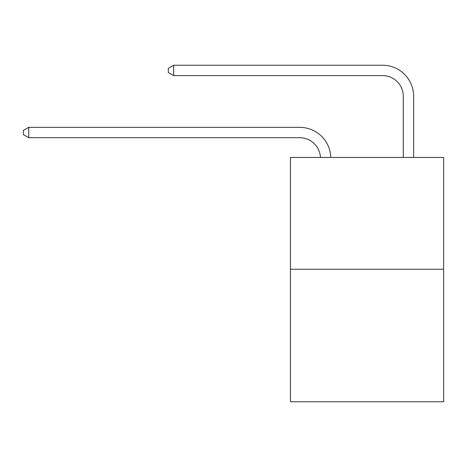 <?xml version="1.0" encoding="UTF-8"?>
<svg xmlns="http://www.w3.org/2000/svg" width="467" height="467" viewBox="0 0 467 467"><rect width="100%" height="100%" fill="white"/><g stroke="black" fill="none" stroke-linecap="round" stroke-linejoin="round"><path stroke-width="0.7" d="M443.65 269.255L443.65 157.455L290.439 157.455L290.439 401.766L443.65 401.766L443.65 269.255L290.439 269.255M299.756 137.701A20.706 20.706 0 0 1 320.438 157.455A20.706 20.706 0 0 0 299.756 137.701A20.706 20.706 0 0 1 320.438 157.455A20.706 20.706 0 0 0 299.756 137.701A20.706 20.706 0 0 1 320.438 157.455A20.706 20.706 0 0 0 299.756 137.701A20.706 20.706 0 0 1 320.438 157.455A20.706 20.706 0 0 0 299.756 137.701A20.706 20.706 0 0 1 320.438 157.455A20.706 20.706 0 0 0 299.756 137.701A20.706 20.706 0 0 1 320.438 157.455A20.706 20.706 0 0 0 299.756 137.701A20.706 20.706 0 0 1 320.438 157.455A20.706 20.706 0 0 0 299.756 137.701A20.706 20.706 0 0 1 320.438 157.455A20.706 20.706 0 0 0 299.756 137.701A20.706 20.706 0 0 1 320.438 157.455A20.706 20.706 0 0 0 299.756 137.701A20.706 20.706 0 0 1 320.438 157.455A20.706 20.706 0 0 0 299.756 137.701A20.706 20.706 0 0 1 320.438 157.455A20.706 20.706 0 0 0 299.756 137.701A20.706 20.706 0 0 1 320.438 157.455A20.706 20.706 0 0 0 299.756 137.701A20.706 20.706 0 0 1 320.438 157.455A20.706 20.706 0 0 0 299.756 137.701A20.706 20.706 0 0 1 320.438 157.455A20.706 20.706 0 0 0 299.756 137.701A20.706 20.706 0 0 1 320.438 157.455A20.706 20.706 0 0 0 299.756 137.701L28.732 137.701L23.35 134.595L23.35 130.456L28.732 127.351L299.756 127.351A31.056 31.056 0 0 1 330.794 157.455M403.278 157.455L403.278 96.29A20.706 20.706 0 0 0 382.572 75.59L173.666 75.59L168.283 72.484L168.283 68.34L173.666 65.234L382.572 65.234A31.056 31.056 0 0 1 413.628 96.29L413.628 157.455M28.732 137.701L28.732 127.351L299.756 127.351M403.278 96.29A20.706 20.706 0 0 0 382.572 75.59A20.706 20.706 0 0 1 403.278 96.29A20.706 20.706 0 0 0 382.572 75.59A20.706 20.706 0 0 1 403.278 96.29A20.706 20.706 0 0 0 382.572 75.59A20.706 20.706 0 0 1 403.278 96.29A20.706 20.706 0 0 0 382.572 75.59A20.706 20.706 0 0 1 403.278 96.29A20.706 20.706 0 0 0 382.572 75.59A20.706 20.706 0 0 1 403.278 96.29A20.706 20.706 0 0 0 382.572 75.59A20.706 20.706 0 0 1 403.278 96.29A20.706 20.706 0 0 0 382.572 75.59A20.706 20.706 0 0 1 403.278 96.29A20.706 20.706 0 0 0 382.572 75.59A20.706 20.706 0 0 1 403.278 96.29A20.706 20.706 0 0 0 382.572 75.59A20.706 20.706 0 0 1 403.278 96.29A20.706 20.706 0 0 0 382.572 75.59A20.706 20.706 0 0 1 403.278 96.29A20.706 20.706 0 0 0 382.572 75.59A20.706 20.706 0 0 1 403.278 96.29A20.706 20.706 0 0 0 382.572 75.59A20.706 20.706 0 0 1 403.278 96.29A20.706 20.706 0 0 0 382.572 75.59A20.706 20.706 0 0 1 403.278 96.29A20.706 20.706 0 0 0 382.572 75.59A20.706 20.706 0 0 1 403.278 96.29A20.706 20.706 0 0 0 382.572 75.59M173.666 75.59L173.666 65.234L382.572 65.234"/></g></svg>
